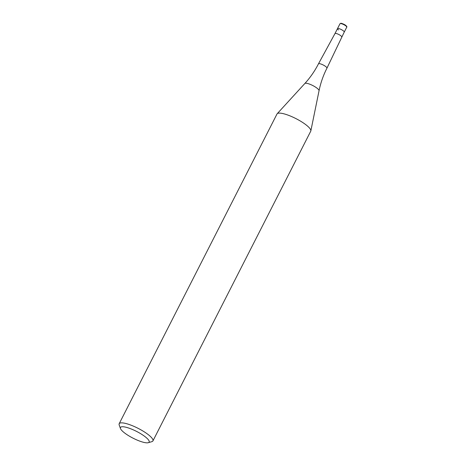<?xml version="1.0" encoding="UTF-8"?>
<svg xmlns="http://www.w3.org/2000/svg" width="466" height="466" viewBox="0 0 466 466"><rect width="100%" height="100%" fill="white"/><g stroke="black" fill="none" stroke-linecap="round" stroke-linejoin="round"><path stroke-width="0.7" d="M338.497 29.941A3.786 0.897 27 0 1 337.495 28.63L334.99 33.546A3.786 0.897 27 0 1 334.99 33.54A3.786 0.897 27 0 1 337.244 33.791A3.786 0.897 27 0 1 340.739 35.678A3.786 0.897 27 0 1 341.741 36.983A3.786 0.897 27 0 1 341.735 36.983M339.999 23.714A3.786 0.897 27 0 1 342.242 23.952A3.786 0.897 27 0 1 345.749 25.84A3.786 0.897 27 0 1 346.751 27.15C347.141 26.923 346.803 26.341 345.737 25.414C344.461 24.226 340.465 22.933 340.856 23.3L339.999 23.714L337.495 28.63A3.786 0.897 27 0 1 339.737 28.869A3.786 0.897 27 0 1 343.244 30.756A3.786 0.897 27 0 1 344.246 32.067L326.946 68.153A4.759 1.124 27 0 1 326.946 68.158A4.759 1.124 27 0 0 325.687 66.516A4.759 1.124 27 0 0 321.301 64.145A4.759 1.124 27 0 0 318.47 63.83A4.759 1.124 27 0 0 318.464 63.836C314.8 71.013 310.263 77.566 304.857 83.484A7.986 1.893 27 0 1 309.739 84.177A7.986 1.893 27 0 1 316.897 88.074A7.986 1.893 27 0 1 319.053 90.719L310.839 130.905A18.937 4.485 27 0 1 310.74 131.185L152.924 440.923A18.937 4.485 27 0 1 151.916 441.64L148.287 442.7A16.094 3.81 27 0 1 124.713 433.048A16.094 3.81 27 0 1 120.467 428.528A16.094 3.81 27 0 1 128.36 427.934A16.094 3.81 27 0 1 144.885 436.526A16.094 3.81 27 0 1 148.287 442.7M120.467 428.528L119.191 424.963A18.937 4.485 27 0 1 119.18 423.734L277.002 113.989A18.937 4.485 27 0 1 277.171 113.751A18.937 4.485 27 0 1 288.751 115.393A18.937 4.485 27 0 1 305.737 124.632A18.937 4.485 27 0 1 310.839 130.905M119.18 423.734A18.937 4.485 27 0 1 130.404 424.94A18.937 4.485 27 0 1 147.914 434.376A18.937 4.485 27 0 1 152.924 440.923M337.495 28.63A3.786 0.897 27 0 1 339.737 28.869A3.786 0.897 27 0 1 343.244 30.756A3.786 0.897 27 0 1 344.246 32.067L346.751 27.15M340.623 23.539A3.314 0.786 27 0 1 342.551 23.714A3.314 0.786 27 0 1 345.661 25.38M334.99 33.54L318.47 63.83M304.857 83.484L277.171 113.751M319.053 90.719C320.66 82.861 323.293 75.341 326.946 68.158"/></g></svg>
